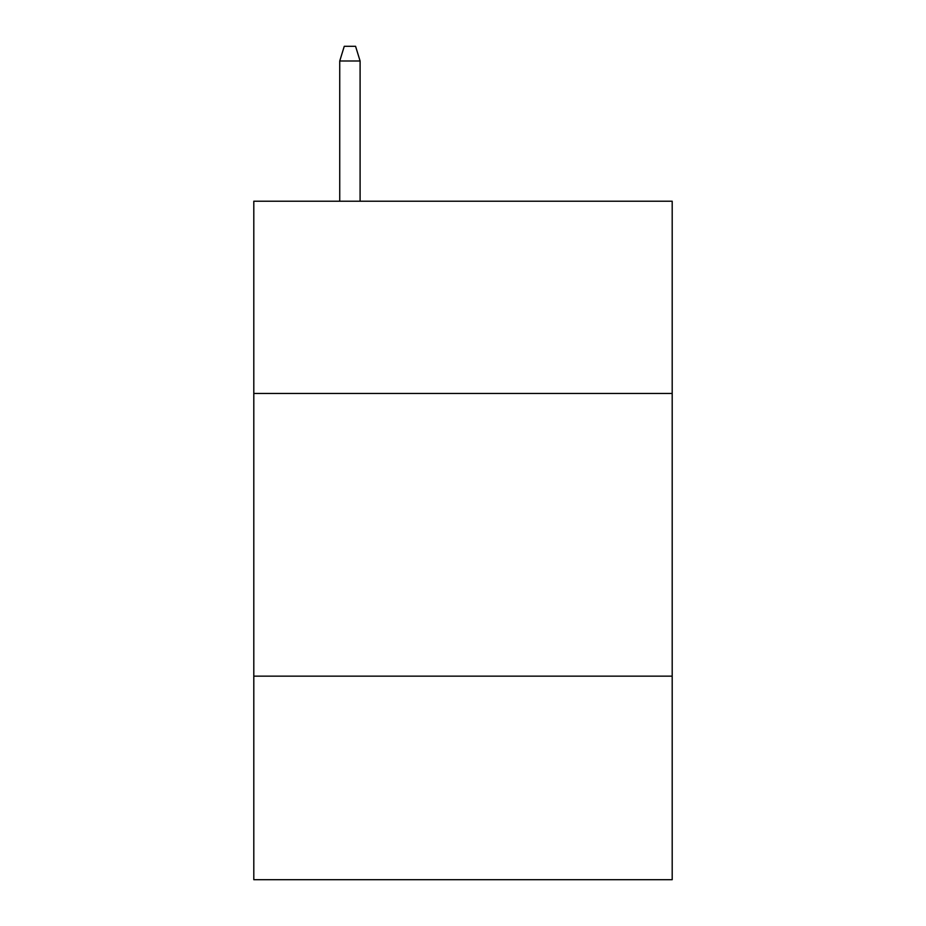 <?xml version="1.0" encoding="UTF-8"?>
<svg xmlns="http://www.w3.org/2000/svg" width="926" height="926" viewBox="0 0 926 926"><rect width="100%" height="100%" fill="white"/><g stroke="black" fill="none" stroke-linecap="round" stroke-linejoin="round"><path stroke-width="1.39" d="M672.195 393.457L672.195 201.22L253.805 201.22L253.805 393.457L672.195 393.457L672.195 879.7L253.805 879.7L253.805 393.457M672.195 676.154L253.805 676.154M360.098 201.22L360.098 61L339.738 61L339.738 201.22M339.738 61L344.264 46.3L355.572 46.3L360.098 61"/></g></svg>
